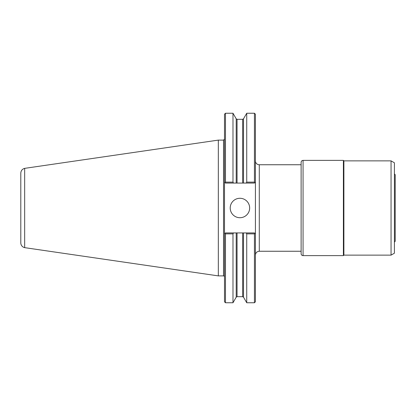 <?xml version="1.0" encoding="UTF-8"?>
<svg xmlns="http://www.w3.org/2000/svg" width="416" height="416" viewBox="0 0 416 416"><rect width="100%" height="100%" fill="white"/><g stroke="black" fill="none" stroke-linecap="round" stroke-linejoin="round"><path stroke-width="0.62" d="M255.408 255.133C255.637 252.772 256.932 251.477 259.293 251.248L259.293 164.752A3.89 3.89 0 0 1 255.408 160.867M225.472 233.865L225.472 302.754L224.5 301.782L224.5 182.099L225.004 182.603L224.5 182.099L224.5 114.218L225.472 113.246L225.472 182.135L225.004 182.603L225.472 183.071L243.506 183.071L243.506 118.83L246.73 113.246L254.436 113.246L255.408 114.218L255.408 301.782L254.436 302.754L254.436 233.865L254.904 233.397L255.408 233.901L254.436 232.929L225.472 232.929L225.004 233.397L225.472 233.865L232.986 233.865L233.527 232.929M394.42 242.128L395.2 241.27L395.2 174.73L394.42 173.872M343.886 160.867L391.056 160.867L391.056 255.133L343.886 255.133L343.398 255.622L343.398 160.378L343.886 160.867L343.886 255.133M303.066 255.622A1.945 1.945 0 0 1 301.122 253.677L301.122 162.323C301.241 161.143 301.886 160.493 303.066 160.378L303.066 255.622L343.398 255.622M391.056 160.867L394.42 162.807L394.42 253.193L391.056 255.133M232.986 233.865L232.986 302.754L236.21 297.17L237.052 296.681L242.663 296.681L243.506 297.17L246.73 302.754L254.436 302.754M225.472 113.246L232.986 113.246L232.986 182.135L225.472 182.135M254.436 113.246L254.436 182.135L246.73 182.135L246.189 183.071L254.436 183.071L254.904 182.603L254.436 182.135M255.408 182.099L254.904 182.603L255.408 182.099M224.5 233.901L225.004 233.397L224.5 233.901M246.189 232.929L246.73 233.865L254.436 233.865M246.73 233.865L246.73 302.754M243.506 183.071L246.189 183.071M233.527 183.071L232.986 182.135M230.214 208A9.719 9.719 0 0 1 239.933 198.281A9.719 9.719 0 0 1 249.652 208A9.719 9.719 0 0 1 239.933 217.719A9.719 9.719 0 0 1 230.214 208M24.669 168.36C22.261 169.031 20.972 170.617 20.8 173.118L20.8 242.882A4.857 4.857 0 0 0 24.669 247.64L24.669 168.355L218.332 140.109L223.532 140.109L223.532 275.891A0.972 0.972 0 0 1 224.5 276.864M246.73 113.246L246.73 182.135M218.332 140.109L218.332 275.891L223.532 275.891M236.21 232.929L236.21 297.17M243.506 232.929L243.506 297.17M237.052 183.071L237.052 119.319L236.21 118.83L236.21 183.071M242.663 232.929L242.663 296.681M237.052 232.929L237.052 296.681M237.052 119.319L242.663 119.319L242.663 183.071M259.293 251.248L301.122 251.248M259.293 164.752L301.122 164.752M303.066 160.378L343.398 160.378M236.21 118.83L232.986 113.246M225.472 302.754L232.986 302.754M223.532 140.109L224.5 139.136M243.506 118.83L242.663 119.319M24.669 247.65L218.332 275.891"/></g></svg>
